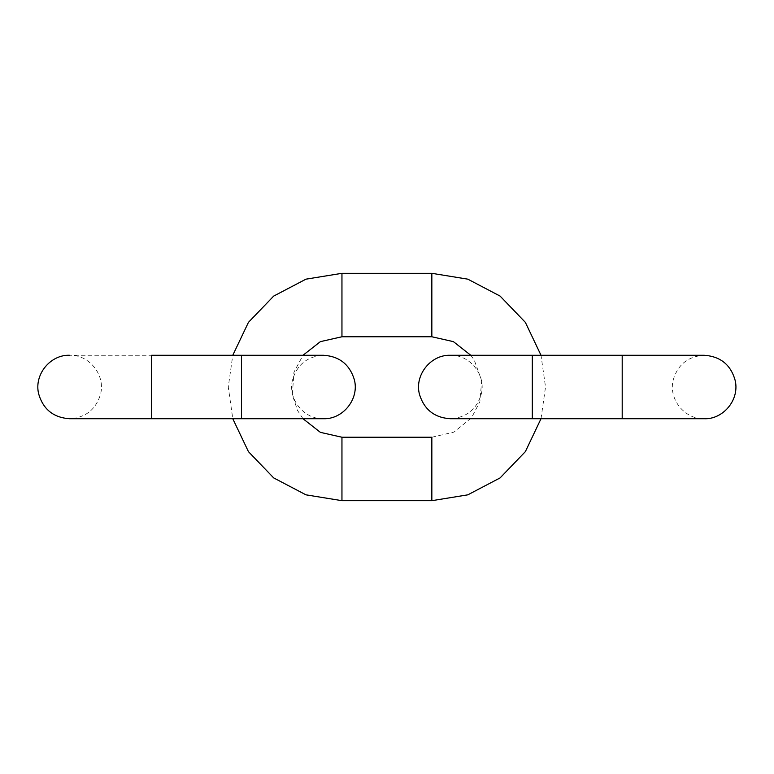 <?xml version="1.0" encoding="UTF-8"?>
<svg xmlns="http://www.w3.org/2000/svg" width="774" height="774" viewBox="0 0 774 774"><rect width="100%" height="100%" fill="white"/><g stroke="black" fill="none" stroke-linecap="round" stroke-linejoin="round"><path stroke-width="0.58" stroke-dasharray="3.87 2.9" d="M303.002 418.724L297.555 410.51L292.34 394.856L293.936 372.226L303.002 355.276L241.488 355.276L241.488 418.724L241.488 355.276L69.641 355.276L151.598 355.276L151.598 418.724L151.598 355.276L151.598 418.724L69.641 418.724C85.537 417.708 95.831 409.581 100.504 394.353C105.738 374.955 89.049 354.502 69.641 355.276M241.488 355.276L241.488 418.724L232.78 418.724L228.272 387L232.78 355.276M541.007 418.724L545.525 387L541.007 355.276L532.309 355.276L532.309 418.724L470.786 418.724M532.309 418.724L532.309 355.276L532.309 418.724L622.199 418.724L622.199 355.276L622.199 418.724L622.199 355.276L704.156 355.276C688.26 356.292 677.966 364.419 673.293 379.647C668.059 399.045 684.748 419.498 704.156 418.724M341.953 336.767L341.953 273.319M431.844 336.767L431.844 273.319M341.953 437.233L341.953 500.681M470.786 355.276L474.259 360.084L481.68 380.702L479.851 401.774L471.53 417.786L453.941 432.115L431.844 437.233L431.844 500.681M241.488 418.724L323.445 418.724C303.921 419.489 287.28 398.881 292.611 379.541C297.313 364.37 307.597 356.282 323.445 355.276M532.309 355.276L450.352 355.276C469.866 354.511 486.507 375.119 481.186 394.459C476.474 409.63 466.2 417.718 450.352 418.724"/><path stroke-width="1.16" d="M541.007 418.724L525.362 451.639L500.101 477.916L467.815 494.838L431.844 500.681L341.953 500.681L305.972 494.838L273.696 477.916L248.435 451.639L232.78 418.724L151.598 418.724L241.488 418.724L241.488 355.276L323.445 355.276L151.598 355.276L151.598 418.724L69.641 418.724C53.59 417.679 43.276 409.446 38.7 394.034C33.708 374.5 50.562 354.463 69.641 355.276M341.953 273.319L431.844 273.319L431.844 336.767L341.953 336.767L341.953 273.319L305.972 279.162L273.696 296.084L248.435 322.361L232.78 355.276M704.156 418.724C722.248 419.634 739.528 400.864 735.3 380.943C731.033 364.98 720.652 356.417 704.156 355.276L622.199 355.276L622.199 418.724L704.156 418.724L450.352 418.724L532.309 418.724L532.309 355.276L622.199 355.276L541.007 355.276L525.362 322.361L500.101 296.084L467.815 279.162L431.844 273.319M341.953 500.681L341.953 437.233L320.388 432.366L303.002 418.724M431.844 500.681L431.844 437.233L341.953 437.233M241.488 418.724L323.445 418.724C343.298 419.45 359.775 398.417 354.202 379.221C349.403 364.235 339.147 356.253 323.445 355.276M303.002 355.276L320.388 341.634L341.953 336.767M470.786 355.276L453.4 341.634L431.844 336.767M532.309 355.276L450.352 355.276C430.499 354.55 414.022 375.584 419.595 394.779C424.394 409.765 434.649 417.747 450.352 418.724"/></g></svg>
